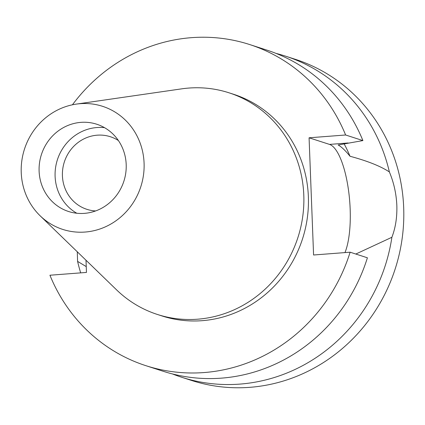 <?xml version="1.0" encoding="UTF-8"?>
<svg xmlns="http://www.w3.org/2000/svg" width="425" height="425" viewBox="0 0 425 425"><rect width="100%" height="100%" fill="white"/><g stroke="black" fill="none" stroke-linecap="round" stroke-linejoin="round"><path stroke-width="0.64" d="M85.122 232.045A64.685 61.126 107.9 0 1 40.104 215.762A64.685 61.126 107.9 0 1 24.501 149.048A64.685 61.126 107.9 0 1 76.224 104.12A64.685 61.126 107.9 0 1 80.192 103.679A64.685 61.126 107.9 0 1 144.08 163.152A64.685 61.126 107.9 0 1 85.122 232.045M84.405 213.361A45.852 43.329 -72.1 0 0 125.773 172.948A45.852 43.329 -72.1 0 0 96.772 124.238A45.852 43.329 -72.1 0 0 80.909 122.363A45.852 43.329 -72.1 0 0 39.536 162.775A45.852 43.329 -72.1 0 0 68.542 211.491A45.852 43.329 -72.1 0 0 84.405 213.361M76.224 104.12L181.629 88.857A116.471 110.059 107.9 0 1 188.769 88.065A116.471 110.059 107.9 0 1 229.059 92.82A116.471 110.059 107.9 0 1 302.728 216.548A116.471 110.059 107.9 0 1 197.646 319.196A116.471 110.059 107.9 0 1 157.351 314.447A116.471 110.059 107.9 0 1 116.588 289.871L40.104 215.762M157.351 314.447L161.92 315.924A116.471 110.059 -72.1 0 0 202.215 320.673A116.471 110.059 -72.1 0 0 307.296 218.025A116.471 110.059 -72.1 0 0 233.628 94.297L229.059 92.82M72.447 104.789A168.741 159.455 107.9 0 1 191.346 37.676A168.741 159.455 107.9 0 1 249.719 44.561A168.741 159.455 107.9 0 1 345.615 134.991L309.076 137.796L313.581 255L350.12 252.195A168.741 159.455 107.9 0 1 204.207 372.544A168.741 159.455 107.9 0 1 145.828 365.659A168.741 159.455 107.9 0 1 49.932 275.23L86.472 272.425L86.004 260.238M145.828 365.659L163.115 371.253A168.741 159.455 -72.1 0 0 221.494 378.138A168.741 159.455 -72.1 0 0 367.402 257.789L350.12 252.195M309.076 137.796L329.518 144.41A59.059 18.02 -94.4 0 1 350.158 208.962A59.059 18.02 -94.4 0 1 344.973 252.588M345.615 134.991L362.902 140.585L338.167 144.983C341.472 146.822 345.424 150.583 350.025 156.267A139.395 131.723 -72.1 0 0 344.048 143.703M362.902 140.585A168.741 159.455 -72.1 0 0 267.006 50.155L249.719 44.561M77.281 251.781L77.589 261.391L86.248 266.602M276.123 53.428A168.741 159.455 107.9 0 1 285.43 56.116A168.741 159.455 107.9 0 1 389.374 171.934C393.816 182.532 396.302 193.678 396.833 205.381C397.194 217.133 395.547 227.763 391.887 237.278A168.741 159.455 107.9 0 1 239.913 384.099A168.741 159.455 107.9 0 1 181.539 377.214A168.741 159.455 107.9 0 1 172.423 373.936M80.681 272.871A168.741 159.455 107.9 0 1 77.589 261.391M391.887 237.278L355.815 254.038M389.374 171.934C380.513 166.159 367.397 160.937 350.025 156.267M181.539 377.214L191.51 380.439A168.741 159.455 -72.1 0 0 249.889 387.324A168.741 159.455 -72.1 0 0 402.135 238.606A168.741 159.455 -72.1 0 0 295.402 59.341L285.43 56.116M118.4 140.542A38.149 36.051 -72.1 0 0 110.388 136.738A38.149 36.051 -72.1 0 0 97.192 135.182A38.149 36.051 -72.1 0 0 62.773 168.805A38.149 36.051 -72.1 0 0 86.902 209.334A38.149 36.051 -72.1 0 0 95.62 210.943M76.803 213.249A45.852 43.329 107.9 0 1 56.344 163.556A45.852 43.329 107.9 0 1 96.895 127.537A45.852 43.329 107.9 0 1 104.497 127.649M329.518 144.41L348.102 142.986"/></g></svg>
